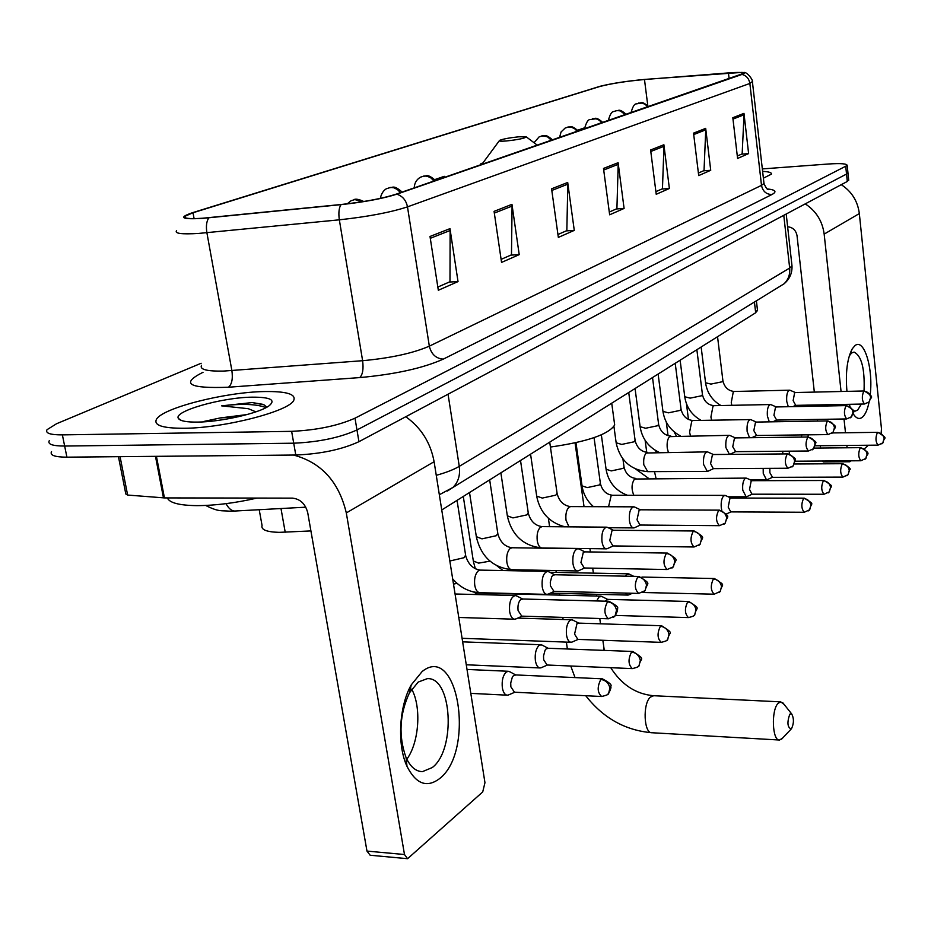 <?xml version="1.0" encoding="UTF-8"?>
<svg xmlns="http://www.w3.org/2000/svg" width="931" height="931" viewBox="0 0 931 931"><rect width="100%" height="100%" fill="white"/><g stroke="black" fill="none" stroke-linecap="round" stroke-linejoin="round"><path stroke-width="1.4" d="M310.919 530.926L279.149 532.357C266.522 532.008 260.831 529.692 262.053 525.421L259.202 509.711M757.45 309.895L755.681 312.746L441.748 509.979M51.531 451.605C49.669 455.259 54.801 457.121 66.916 457.168L295.79 455.026C320.846 453.967 341.898 449.522 358.935 441.69L847.303 181.464L848.665 179.73M201.143 363.265L56.593 423.721L47.027 429.68C45.13 433.183 50.251 434.917 62.377 434.882L291.636 431.344L293.719 443.203C318.798 442.085 339.885 437.663 356.969 429.947L846.535 174.05L847.897 172.351L846.535 174.05L356.969 429.947C339.885 437.663 318.798 442.085 293.719 443.203L64.658 446.042L293.719 443.203L295.79 455.026M49.285 440.654C47.4 444.238 52.532 446.03 64.658 446.042C52.532 446.03 47.4 444.238 49.285 440.654M184.187 428.272C224.406 428.097 289.704 411.106 293.777 400.272C296.163 394.116 286.329 391.206 264.253 391.555C225.139 392.126 162.355 407.999 156.466 419.322C153.475 425.339 162.716 428.318 184.187 428.272C224.406 428.097 289.704 411.106 293.777 400.272C296.163 394.116 286.329 391.206 264.253 391.555C225.139 392.126 162.355 407.999 156.466 419.322C153.475 425.339 162.716 428.318 184.187 428.272M763.385 178.182L771.38 174.155C771.892 172.642 768.971 171.711 762.617 171.362C768.971 171.711 771.892 172.642 771.38 174.155L763.385 178.182M202.69 218.226C189.098 219.099 183.209 218.436 185.06 216.213L193.02 212.757L599.483 86.595C610.771 83.604 625.772 81.253 644.485 79.519L728.426 72.909C738.807 72.129 743.799 72.304 743.415 73.421L395.838 194.265C382.28 198.559 364.126 201.957 341.386 204.471L202.69 218.226M202.05 218.436L340.955 204.657C364.289 202.085 382.897 198.594 396.792 194.195L742.042 74.422C745.056 73.34 745.021 72.665 741.914 72.397L644.915 79.403C627.052 81.032 612.098 83.325 600.064 86.292L192.147 212.815C178.24 217.621 181.533 219.495 202.05 218.436M291.636 431.344C316.749 430.169 337.872 425.781 355.002 418.182L847.187 165.474C847.082 163.681 840.821 163.193 828.392 164.007L762.338 168.918M705.686 128.362L710.725 170.292L698.704 175.587L693.537 133.133L705.686 128.362L705.745 129.84L693.711 134.576M743.974 113.349L748.617 153.592L737.585 158.456L732.825 117.725L743.974 113.349L744.02 114.769L732.988 119.11M567.701 182.476L574.276 230.388L558.344 237.405L551.583 188.807L567.701 182.476L567.805 184.163L551.815 190.459M511.957 204.343L519.219 254.64L501.553 262.414L494.07 211.36L511.957 204.343L512.073 206.1L494.326 213.094M449.976 228.642L458.029 281.593L438.326 290.263L430.006 236.474L449.976 228.642L450.115 230.504L430.285 238.313M663.896 144.759L669.377 188.493L656.227 194.288L650.606 149.972L663.896 144.759L663.966 146.295L650.804 151.474M618.114 162.716L624.096 208.439L609.654 214.805L603.497 168.441L618.114 162.716L618.196 164.321L603.707 170.024M584.552 127.826L577.651 130.212M482.898 162.972L480.885 163.658L481.048 164.717M444.599 177.356L444.273 176.32L434.754 179.613M624.096 208.439L616.287 208.963M609.293 212.035L616.916 208.695L618.196 164.321M669.377 188.493L661.848 189.028M655.901 191.635L662.453 188.772L663.966 146.295M458.029 281.593L449.289 282.046M437.826 287.051L449.987 281.732L450.115 230.504M519.219 254.64L510.805 255.117M501.099 259.365L511.48 254.826L512.073 206.1M574.276 230.388L566.188 230.888M557.948 234.496L566.839 230.609L567.805 184.163M748.617 153.592L741.588 154.15M737.294 156.024L742.158 153.894L744.02 114.769M710.725 170.292L703.452 170.827M698.39 173.038L704.034 170.571L705.745 129.84M480.885 163.658L481.199 164.671M167.394 497.91C169.361 502.821 179.183 505.405 196.86 505.638C215.236 505.568 235.264 503.043 256.979 498.073M247.006 414.574L220.216 417.938L238.476 416.704M266.894 407.161L263.973 404.81L252.208 402.564L221.625 405.858L248.321 408.697L255.885 411.851M197.663 422.092C221.101 421.894 258.806 413.283 268.826 405.974C276.228 400.004 270.63 397.072 252.01 397.165C221.578 397.467 172.724 411.409 178.461 418.519C180.207 421.021 186.607 422.22 197.663 422.092M220.216 417.938L203.202 421.592M221.625 405.858C242.2 403.472 257.003 404.066 266.01 407.638M252.208 402.564L262.682 404.298M439.711 778.514C426.957 788.173 416.052 784.123 406.998 766.353C396.943 744.975 399.015 706.198 411.258 684.879L422.15 671.507C458.227 642.425 475.322 750.898 439.711 778.514M418.182 682.074L409.477 692.792C399.48 714.391 398.34 736.014 406.079 757.636C410.373 766.841 415.82 771.508 422.441 771.636L432.275 767.551C456.167 749.676 452.105 676.593 427.213 678.676L418.182 682.074M293.521 455.05C321.276 462.451 338.872 481.746 346.309 512.934L404.485 854.518L407.592 858.696L482.712 791.944L484.958 782.692L434.102 461.706L346.309 512.934M405.788 416.727C421.184 427.795 430.622 442.795 434.102 461.706M411.7 689.149C421.58 707.001 419.171 742.461 406.835 759.231M407.184 858.661L370.154 855.24L366.977 851.097L307.73 512.725C305.403 503.892 300.317 499.028 292.474 498.132L164.438 497.91L127.628 495.059L125.813 494L118.458 456.69M791.501 728.717C793.992 723.364 794.05 718.429 791.676 713.914L789.791 714.217C786.939 722.398 787.405 727.344 791.199 729.02L791.501 728.717M782.599 738.085L779.538 740.029C772.265 741.146 771.031 710.097 778.095 703.324L780.76 701.858L784.193 704.511M519.021 136.776C509.792 137.73 503.322 138.917 499.586 140.36C498.329 141.209 500.61 141.419 506.429 140.965C517.939 139.708 524.572 138.347 526.341 136.904L519.021 136.776M550.43 447.043C587.205 441.783 608.618 434.428 614.681 424.978L614.262 421.871M510.176 671.949L508.291 671.274L506.15 672.124C502.915 675.51 501.646 680.712 502.344 687.753C503.205 692.478 504.881 694.957 507.348 695.201L508.757 694.829M515.786 675.01L513.586 675.534L512.353 677.046L510.723 683.005L510.863 686.822L514.459 692.21L601.473 696.493M542.598 645.346L540.923 644.764L538.956 645.544C535.907 648.744 534.72 653.771 535.383 660.614C536.209 665.269 537.792 667.713 540.155 667.958L541.458 667.608M548.231 648.337L546.218 648.814L545.054 650.257L543.518 655.994L543.657 659.707L547.091 665.013L632.347 668.609C637.06 667.48 639.294 666.48 639.062 665.618L637.747 666.875M573.182 620.267L571.692 619.767L569.888 620.477C567.014 623.526 565.885 628.378 566.514 635.035C567.305 639.62 568.829 642.029 571.075 642.274L572.297 641.948M578.838 623.188L576.987 623.619L574.567 634.139L577.848 639.388L661.219 642.355C665.781 641.238 667.946 640.272 667.725 639.446L666.421 640.679M602.089 596.596L599.098 596.818L596.666 600.961M607.734 599.448L604.975 601.182M629.449 574.206L626.726 574.427L625.341 576.173M625.26 593.082L627.89 595.084L628.949 594.793M725.656 495.606L723.724 495.827C721.641 498.132 720.827 502.146 721.292 507.884L721.804 510.491M731.114 498.108L729.951 498.376L728.205 507.092L730.742 511.899L804.279 512.259L809.726 509.723L808.527 510.863M746.86 478.301L745.091 478.511C743.101 480.722 742.321 484.632 742.775 490.241L746.162 496.793L746.93 496.584M752.26 480.745L751.177 480.99L749.525 489.462L751.957 494.198L824.063 494.256L829.37 491.777L828.183 492.895M763.187 468.374L763.245 473.414L766.504 479.884L767.225 479.686M769.879 468.34L769.844 472.657L772.486 477.277M782.878 451.232L782.645 453.944M789.5 451.174L789.139 454.002M801.742 434.917L801.416 437.081M808.352 434.835L807.817 437.011M517.066 596.119L515.309 595.526C510.91 597.015 509.013 602.334 509.618 611.481C510.502 616.369 512.201 618.94 514.727 619.208L516.216 618.789M522.815 599.11L520.766 599.517C518.474 601.787 517.578 605.464 518.078 610.538L521.744 616.136L608.467 618.778L615.088 615.903L613.599 617.23M549.069 571.925L547.521 571.413C543.39 572.833 541.621 577.953 542.203 586.774C543.052 591.581 544.67 594.118 547.079 594.385L548.464 594.001M554.829 574.834L552.956 575.207L551.804 576.568L550.291 582.166L550.43 585.843L553.933 591.36L638.713 593.419L645.113 590.626L643.647 591.918M579.291 549.104L577.895 548.662C574.031 550.012 572.379 554.946 572.937 563.476C573.74 568.201 575.3 570.703 577.581 570.971L578.873 570.61M585.04 551.955L583.318 552.292L580.932 562.568L584.272 567.991L667.19 569.528L673.392 566.804L671.938 568.085M607.85 527.551L606.605 527.167C602.974 528.447 601.426 533.219 601.961 541.47C602.741 546.113 604.219 548.58 606.395 548.848L607.594 548.51M613.587 530.333L611.993 530.635L609.747 540.585L612.935 545.927L694.072 546.986L700.077 544.332L698.646 545.589M634.895 507.162L633.778 506.836C630.357 508.058 628.914 512.667 629.414 520.65C630.159 525.224 631.579 527.644 633.662 527.924L634.779 527.598M640.598 509.874L639.132 510.153L637.002 519.777L640.051 525.037L719.477 525.678L725.296 523.094L723.887 524.328M708.014 452.105L707.199 451.872C704.325 452.955 703.114 457.133 703.568 464.429L707.304 471.377L708.2 471.121M713.577 454.596L712.413 454.828L710.597 463.615L713.286 468.642L787.94 468.246L793.282 465.837L791.932 467.013M730.044 435.533L729.31 435.336C726.587 436.371 725.447 440.433 725.877 447.52L729.462 454.363L730.3 454.119M735.548 437.966L734.466 438.175L732.744 446.717L735.665 451.616M751.038 419.753L750.374 419.578C747.791 420.568 746.709 424.513 747.128 431.414L749.525 437.733M756.484 422.127L755.483 422.313L753.831 430.622L756.624 435.452M771.066 404.706L770.461 404.543C768.005 405.497 766.981 409.337 767.388 416.052L769.285 421.859M776.454 407.01L775.511 407.184L773.94 415.273L776.617 420.032M790.198 390.333L789.639 390.194C787.312 391.113 786.346 394.849 786.73 401.389L788.289 406.719M795.516 392.579L794.632 392.754L793.142 400.621L795.702 405.322M869.077 402.064C867.529 409.535 865.33 414.551 862.478 417.123C859.406 419.613 856.369 418.613 853.39 414.097L853.168 413.748M850.003 406.486L849.351 404.31M846.954 391.369C845.383 372.819 847.152 358.621 852.272 348.788L854.972 345.634C864.026 337.767 873.383 368.467 870.229 394.465M864.038 390.985C864.899 368.769 861.571 355.805 854.064 352.093L851.656 352.965L849.281 355.863M853.122 410.548L855.065 411.165L857.684 410.106L861.35 404.066M805.245 203.877C816.103 211.011 822.41 221.078 824.168 234.1L841.065 391.497M841.263 184.687C851.69 191.483 857.707 201.108 859.336 213.571L881.471 428.76L881.157 433.148M842.45 404.438L842.59 405.672M844.01 418.973L845.488 432.764M846.861 445.46L847.105 447.788M848.828 460.833L849.77 461.764L851.05 460.822M868.379 445.239L864.492 448.73M849.77 461.764L823.26 461.939L822.294 461.02M820.525 448.044L820.269 445.74M817.546 421.08L817.36 419.416M815.893 406.184L815.754 404.962M814.334 392.102L797.029 235.683C795.97 230.283 792.84 227.315 787.626 226.768M280.987 508.524L285.212 532.218M754.424 302.016L755.681 312.746M358.935 441.69L355.002 418.182M66.916 457.168L62.377 434.882M847.303 181.464L845.755 166.626M436.267 475.322C446.182 472.564 453.851 469.573 459.262 466.361L448.055 394.209M447.427 491.021L452.955 487.425C458.308 482.095 460.403 475.078 459.262 466.361L789.674 268.047L783.774 215.317M778.851 287.004L783.983 283.85C788.336 279.707 790.233 274.447 789.674 268.047L791.99 265.824L791.862 264.741M305.799 507.186L234.938 511.026C231.644 511.026 228.677 508.57 226.024 503.659M193.02 212.757L194.09 218.622M742.042 74.422C746.429 75.644 749.036 78.658 749.862 83.453L407.487 206.857C390.624 212.384 367.908 216.702 339.338 219.821L198.571 233.437C181.615 234.449 174.295 233.506 176.611 230.609M201.515 365.313C199.478 369.467 206.868 371.388 223.661 371.073L362.613 360.704C390.764 358.074 413.003 353.233 429.331 346.157L761.5 185.362L763.99 183.488L763.897 182.627M208.858 217.842C206.531 221.136 205.879 226.105 206.891 232.738L231.889 370.619C232.994 378.836 231.866 384.363 228.479 387.226C188.877 388.692 180.3 383.747 202.76 372.412L203.028 372.295M767.319 188.935C775.651 189.831 777.164 191.705 771.869 194.556L443.284 359.122C435.964 358.563 431.309 354.234 429.331 346.157L407.487 206.857C406.102 200.246 402.541 196.034 396.792 194.195M752.388 81.521L749.862 83.453L761.5 185.362C762.733 191.274 766.19 194.335 771.869 194.556M443.284 359.122C423 368.187 395.14 374.343 359.727 377.59C362.706 374.716 363.66 369.083 362.613 360.704L339.338 219.821C338.395 213.048 338.931 207.985 340.955 204.657M359.727 377.59L228.479 387.226M728.426 72.909L729.113 78.716M644.485 79.519L647.801 105.715M156.431 456.33L164.438 497.91M366.977 851.097L404.485 854.518M163.472 497.876L155.477 456.341M120.064 456.667L127.628 495.059M653.713 695.713L650.408 697.098C642.518 703.627 643.833 733.768 651.956 732.744L779.2 740.005M603.928 648.023L603.754 650.373M600.832 679.455L602.299 678.815C609.596 682.621 612.365 685.169 610.631 686.45C611.446 686.903 610.771 689.231 608.63 693.42L609.898 688.021C608.711 683.028 605.697 680.177 600.832 679.455C597.062 686.927 597.341 692.606 601.67 696.493C606.547 695.341 608.874 694.317 608.63 693.42L607.291 694.701M631.509 652.072L632.847 651.479C646.556 660.545 640.586 656.809 639.062 665.618L640.33 660.358C639.201 655.494 636.257 652.736 631.509 652.072C627.96 659.276 628.239 664.792 632.347 668.609M347.216 203.831L351.022 200.759L354.851 199.571L361.95 201.794M660.393 626.284L661.627 625.748C675.045 634.558 669.145 630.776 667.725 639.446L668.982 634.302C667.899 629.577 665.037 626.9 660.393 626.284C657.042 633.231 657.321 638.596 661.219 642.355M380.302 198.384C382.152 189.715 387.692 188.202 386.796 188.621L390.555 187.445L393.673 187.736L397.397 189.517L400.481 192.659M687.637 601.961L688.765 601.473C701.799 609.886 696.144 606.256 694.747 614.751L695.992 609.735C694.957 605.127 692.175 602.532 687.637 601.961C684.471 608.676 684.739 613.89 688.463 617.59C692.873 616.497 694.968 615.554 694.747 614.751L693.467 615.973M453.502 584.121L457.028 583.341M600.751 596.154L477.009 593.047L474.333 594.478M414.237 187.887C414.435 183.035 416.553 179.462 420.603 177.134L424.292 175.982L427.352 176.262L430.995 177.984L433.997 181.033M713.379 578.977L714.414 578.535C727.146 586.693 721.63 583.085 720.28 591.429L721.525 586.518C720.524 582.026 717.813 579.513 713.379 578.977C710.376 585.483 710.644 590.557 714.182 594.199L720.28 591.429L719.011 592.64M463.289 496.456L473.32 560.974L478.615 563.127L489.985 561.16M534.045 142.722L539.13 136.88L542.575 135.81L547.463 136.787L551.478 140.302M803.534 498.492L804.291 498.166C815.975 505.556 810.878 501.809 809.726 509.723L810.924 505.23C810.063 501.157 807.596 498.911 803.534 498.492C801.079 504.253 801.335 508.838 804.279 512.259M575.975 442.702L582.05 485.866L587.263 487.6L599.32 484.993L600.367 483.305M724.853 495.385L612.563 495.269L611.085 495.897L608.56 506.732M559.543 137.509L561.067 131.958L565.187 128.036L568.573 126.977L571.343 127.186L574.625 128.687L577.29 131.352M823.33 480.815L824.04 480.512C835.898 487.937 830.231 484.551 829.37 491.777L830.557 487.379C829.73 483.387 827.322 481.199 823.33 480.815C821.002 486.413 821.247 490.893 824.063 494.256M601.345 434.858L606.081 469.259L611.271 470.911L623.014 468.398L623.991 466.827M746.138 478.103L634.523 479.023C631.474 483.806 631.253 489.229 633.871 495.292M584.505 128.85C586.216 122.566 588.055 119.482 590.021 119.599L596.073 118.761L599.285 120.215L601.892 122.822M842.194 463.975L842.858 463.696C849.212 467.164 851.458 469.189 849.596 469.748L848.083 474.682L849.27 470.364C848.455 466.466 846.104 464.336 842.194 463.975C839.971 469.422 840.216 473.798 842.916 477.103L848.083 474.682L846.919 475.788M654.505 471.621L656.018 478.371M645.986 452.291L646.545 451.093M608.304 120.599C609.933 114.513 611.737 111.499 613.715 111.557L616.974 110.533L620.314 110.905L625.353 114.688M860.186 447.916L860.803 447.648C872.999 454.794 866.086 453.048 865.935 458.378L867.098 454.153C866.319 450.336 864.015 448.253 860.186 447.916C858.056 453.211 858.301 457.493 860.896 460.752L865.935 458.378L864.783 459.46M631.032 112.721C632.638 106.762 634.407 103.818 636.327 103.876L642.169 103.05L645.264 104.435L647.767 106.914M877.363 432.578L877.933 432.333C889.512 439.769 883.542 436.406 882.972 442.807L884.136 438.664C883.379 434.928 881.122 432.903 877.363 432.578C875.326 437.733 875.559 441.922 878.049 445.134L882.972 442.807L881.843 443.878M607.524 601.81L608.839 601.275C616.241 605.092 619.034 607.606 617.241 608.804C618.079 609.305 617.358 611.679 615.088 615.903L616.52 610.247C615.356 605.243 612.354 602.438 607.524 601.81C603.777 609.107 604.091 614.763 608.467 618.778M637.782 576.941L638.992 576.452C652.712 585.029 646.859 581.922 645.113 590.626L646.533 585.099C645.416 580.234 642.495 577.523 637.782 576.941C634.255 583.981 634.558 589.463 638.713 593.419M449.836 561.009L464.057 557.704L465.616 555.12M547.521 571.413L480.303 570.109L478.103 570.994C475.182 574.09 474.065 578.826 474.74 585.203C475.625 589.928 477.312 592.43 479.826 592.698C469.305 592.197 460.251 587.589 452.664 578.849M666.282 553.514L667.387 553.061C680.829 561.358 675.033 558.402 673.392 566.804L674.8 561.416C673.73 556.68 670.89 554.05 666.282 553.514C662.953 560.311 663.256 565.652 667.19 569.528M469.515 492.546L476.335 536.652L481.979 538.851L496.351 535.697L497.794 533.323M577.895 548.662L512.073 547.754L510.048 548.58C507.29 551.536 506.231 556.11 506.871 562.324C507.721 566.979 509.338 569.435 511.724 569.702C493.011 567.573 481.257 556.819 476.463 537.455M693.176 531.403L694.2 530.996C707.304 538.933 701.637 536.128 700.077 544.332L701.474 539.072C700.449 534.464 697.68 531.904 693.176 531.403C690.022 537.978 690.325 543.169 694.072 546.986M500.866 472.843L507.337 515.832L512.958 517.904L526.888 514.878L528.226 512.702M606.605 527.167L542.121 526.62L540.248 527.388C537.641 530.205 536.64 534.638 537.257 540.69C538.06 545.263 539.608 547.684 541.9 547.963C523.536 545.95 512.062 535.488 507.442 516.554M718.592 510.514L719.535 510.141C732.313 517.694 726.797 515.204 725.296 523.094L726.692 517.95C725.703 513.458 723.003 510.979 718.592 510.514C715.613 516.88 715.904 521.93 719.477 525.678M530.565 454.188L536.698 496.118L542.308 498.073L555.819 495.152L557.064 493.162M633.778 506.836L570.598 506.592L568.853 507.314C566.385 510.002 565.431 514.308 566.013 520.208L568.992 526.841M787.114 454.188L787.859 453.897C799.81 460.484 794.562 458.727 793.282 465.837L794.643 461.031C793.759 456.853 791.245 454.572 787.114 454.188C784.554 460.007 784.833 464.685 787.94 468.246M613.948 426.479L616.159 442.772L621.687 444.424L634.069 441.806L635.082 440.235M707.199 451.872L646.242 453.001C644.124 455.387 643.309 459.32 643.81 464.802L647.732 471.656C630.718 470.074 620.221 460.612 616.229 443.272M807.701 437.279L808.387 437C819.943 444.39 815.207 440.142 813.706 448.637L815.044 443.924C814.194 439.851 811.739 437.628 807.701 437.279C805.257 442.923 805.524 447.497 808.504 451L813.706 448.637L812.379 449.801M635.058 388.53L640.121 426.701L645.614 428.248L657.658 425.723L658.613 424.268M729.31 435.336L669.564 436.639C667.539 438.92 666.771 442.749 667.259 448.114L668.318 452.233M827.287 421.173L827.927 420.917C840.437 428.237 833.699 426.363 833.14 432.263L834.467 427.655C833.641 423.675 831.243 421.51 827.287 421.173C824.959 426.666 825.227 431.134 828.066 434.579L833.14 432.263L831.837 433.415M658.124 374.041L662.953 411.374L668.411 412.84L680.142 410.396L681.038 409.046M750.374 419.578L693.013 420.521L691.791 421.033L689.592 432.205L690.453 435.836M845.953 405.835L846.547 405.59C858.917 412.957 852.144 410.769 851.656 416.669L852.982 412.154C852.179 408.255 849.84 406.149 845.953 405.835C843.73 411.176 843.986 415.54 846.71 418.938L851.656 416.669L850.375 417.798M680.13 360.216L684.75 396.746L690.174 398.131L701.602 395.768L702.44 394.511M770.461 404.543L714.158 405.672L713.006 406.149L710.912 417.03L711.598 420.218M863.759 391.195L864.317 390.973C876.734 398.782 869.612 396.315 869.333 401.785L870.636 397.362C869.857 393.545 867.564 391.497 863.759 391.195C861.64 396.397 861.885 400.667 864.503 404.007L869.333 401.785L868.053 402.902M701.148 347.007L705.57 382.769L710.958 384.084L722.095 381.791L722.887 380.616M789.639 390.194L734.35 391.474L733.267 391.928L731.266 402.529L731.824 405.311M859.336 213.571L824.168 234.1M756.391 300.818L757.555 310.826M234.938 511.026L229.387 511.166C221.252 510.339 219.064 512.213 205.67 505.452M848.723 180.277L847.187 165.474M439.339 494.745L452.955 487.425L783.983 283.85C789.663 279.102 792.328 273.097 791.99 265.824L786.206 214.025M185.06 216.213L185.35 217.784M743.38 72.595C746.615 70.977 753.505 80.322 752.446 82.091L763.99 183.488C765.852 187.818 767.388 189.866 768.575 189.633L768.378 189.552M181.545 420.533L178.461 418.519M406.079 757.636L406.998 766.353M409.477 692.792L411.258 684.879M422.441 771.636L420.533 771.496M570.75 666.014L575.044 677.593M585.739 695.713C603.253 718.104 625.329 730.451 651.956 732.744M791.676 713.914L782.703 702.637M610.736 667.702C621.571 684.716 635.792 694.049 653.387 695.701L780.76 701.858M548.382 518.299L549.604 526.678M555.982 570.552L556.249 572.414M559.298 593.384L559.554 595.118M562.79 617.381L563.092 619.499M566.374 642.099L567.375 648.988M499.214 140.872L481.804 164.461M614.681 424.978L611.725 403.193M526.341 136.904L537.327 145.213M602.846 640.272L604.289 650.397M575.067 442.9L584.04 506.65M589.94 548.627L590.405 551.943M592.686 568.154L593.396 573.135M596.375 594.304L596.62 596.049M599.773 618.51L600.518 623.805M791.199 729.02L781.54 739.202M467.013 669.447L508.291 671.274M515.634 674.928L509.199 671.426M602.299 678.815L515.146 674.905M410.885 690.383L412.352 690.453M470.807 693.374L507.058 695.178M514.82 692.233L508.268 695.038M462.637 641.843L540.923 644.764M548.08 648.255L541.761 644.904M632.847 651.479L547.637 648.244M466.28 664.781L539.922 667.946M547.428 665.037L541.004 667.806M517.776 618.091L571.692 619.767M578.675 623.118L572.46 619.895M661.627 625.748L578.279 623.107M353.838 199.7C355.526 198.617 358.842 199.222 363.8 201.503M462.079 638.305L571.075 642.274M578.163 639.399L571.855 642.146M607.582 599.366L601.461 596.282M688.765 601.473L607.221 599.366M477.009 593.047L471.796 591.488M389.565 187.573C392.591 188.283 393.045 184.059 402.134 192.089M688.463 617.59L615.484 615.438M475.38 568.806L473.437 561.73M549.779 572.286L628.25 573.822M633.778 576.347L628.902 573.938M714.414 578.535L641.959 577.057M503.054 570.552L497.061 565.908M423.337 176.11C426.282 176.878 426.433 172.572 435.51 180.509M550.302 593.163L627.89 595.084M632.417 593.256L628.553 594.967M714.182 594.199L642.716 592.488M593.524 506.685C587.228 501.169 583.423 494.408 582.119 486.378M730.975 498.05L725.342 495.467M804.291 498.166L730.765 498.05M612.563 495.269C606.395 494.536 602.357 490.73 600.448 483.817L594.059 437.651M541.702 135.926C544.402 136.729 544.193 132.621 552.572 139.918M730.963 511.899L726.215 514.04M627.436 495.28C615.624 490.742 608.525 482.235 606.139 469.736M752.132 480.687L746.592 478.185M824.04 480.512L751.945 480.687M635.896 478.441C629.845 477.754 625.9 474.042 624.061 467.292L622.944 459.03M567.724 127.093C570.424 127.931 569.923 123.788 578.314 131.003M728.193 496.77L746.162 496.793M752.167 494.21L746.615 496.723M648.616 478.394L635.85 469.154M842.858 463.696L794.469 463.987M646.766 452.385L645.125 440.34M592.523 118.679C595.107 119.459 594.816 115.514 602.834 122.496M750.456 479.93L766.504 479.884M772.381 477.335L766.935 479.814M842.916 477.103L772.183 477.335M656.564 452.338L655.168 450.255M860.803 447.648L814.125 448.102M666.293 422.08L668.062 435.708M616.171 110.649C618.719 111.476 618.196 107.472 626.237 114.385M860.896 460.752L795.086 461.206M676.348 436.022L674.102 431.809M877.933 432.333L832.477 432.927M686.461 403.751L688.451 419.474M638.759 102.98C641.25 103.783 640.761 99.896 648.581 106.634M878.049 445.134L815.23 445.786M455.061 593.99L515.309 595.526M522.628 599.005L516.205 595.677M608.839 601.275L522.175 598.994M458.785 617.462L514.727 619.208M522.128 616.147L515.634 619.057M554.655 574.741L548.336 571.553M638.992 576.452L554.248 574.741M480.303 570.109C473.146 569.074 468.305 564.372 465.744 556.005L457.051 500.366M479.826 592.698L547.079 594.385M554.282 591.371L547.905 594.246M584.866 551.862L578.651 548.79M667.387 553.061L584.493 551.862M512.073 547.754C505.056 546.8 500.343 542.249 497.91 534.115L489.671 479.872M511.724 569.702L577.581 570.971M584.61 568.003L578.349 570.843M613.413 530.239L607.303 527.295M694.2 530.996L613.087 530.239M542.121 526.62C535.244 525.724 530.647 521.325 528.342 513.412L520.522 460.496M541.9 547.963L606.395 548.848M613.25 545.927L607.105 548.731M564.942 526.806C549.604 522.722 540.224 512.713 536.791 496.77M640.423 509.792L634.43 506.941M719.535 510.141L640.132 509.792M570.598 506.592C563.837 505.766 559.356 501.506 557.157 493.802L549.721 442.144M608.152 527.702L633.662 527.924M640.342 525.049L634.314 527.819M713.437 454.537L707.723 451.966M787.859 453.897L713.216 454.537M647.639 452.419C641.238 451.744 637.083 447.846 635.151 440.724L628.728 392.51M647.732 471.656L707.304 471.377M713.53 468.642L707.816 471.295M659.032 452.315C648.465 447.078 642.181 438.687 640.179 427.143M735.409 437.907L729.788 435.417M808.387 437L735.211 437.907M670.867 436.092C664.583 435.452 660.521 431.658 658.671 424.711L652.526 377.555M713.367 454.503L729.462 454.363M735.548 451.663L729.939 454.293M808.504 451L735.315 451.663M680.514 435.964C670.657 430.727 664.827 422.662 663.012 411.781M756.344 422.057L750.817 419.66M827.927 420.917L756.17 422.069M693.013 420.521C686.845 419.928 682.865 416.238 681.085 409.454L675.219 363.299M756.519 435.499L751.829 437.698M828.066 434.579L756.309 435.499M701.124 420.393C691.908 415.191 686.461 407.429 684.797 397.118M776.314 406.952L770.88 404.624M846.547 405.59L776.151 406.952M714.158 405.672C708.084 405.113 704.197 401.517 702.486 394.884L696.865 349.695M776.524 420.079L772.881 421.801M846.71 418.938L776.314 420.079M720.908 405.532C712.238 400.388 707.141 392.917 705.617 383.106M795.388 392.533L790.035 390.264M864.317 390.973L795.237 392.533M734.35 391.474C728.379 390.95 724.574 387.447 722.933 380.965L717.545 336.696M795.621 405.357L792.921 406.638M864.503 404.007L795.423 405.369M849.491 355.502L852.272 348.788"/></g></svg>
